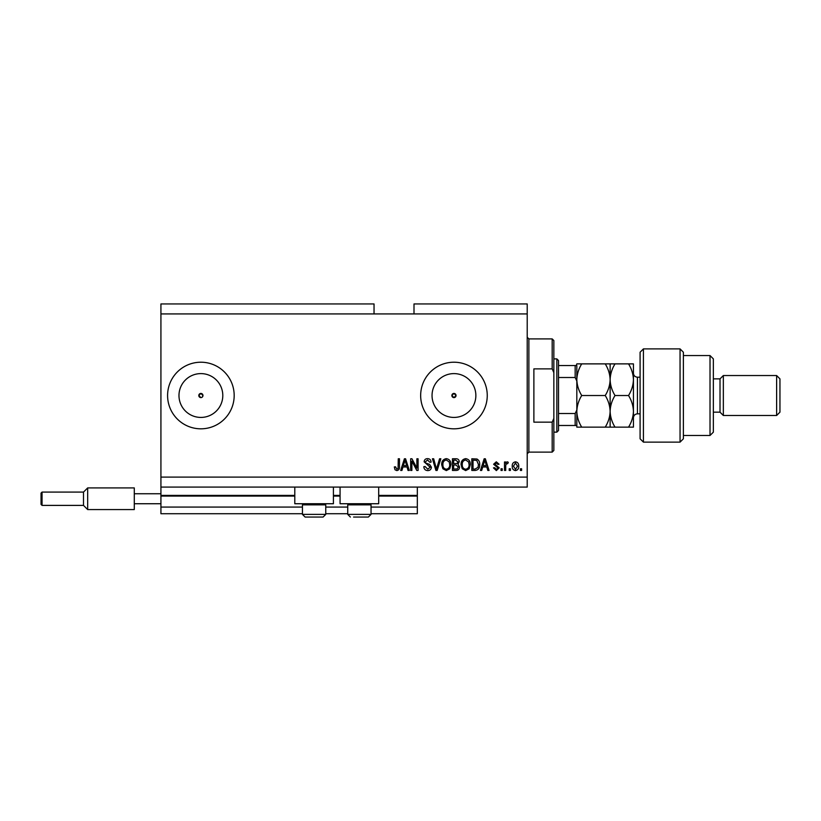<?xml version="1.0" encoding="UTF-8"?>
<svg xmlns="http://www.w3.org/2000/svg" width="821" height="821" viewBox="0 0 821 821"><rect width="100%" height="100%" fill="white"/><g stroke="black" fill="none" stroke-linecap="round" stroke-linejoin="round"><path stroke-width="1.23" d="M160.926 313.93L374.037 313.93L374.037 303.944L160.926 303.944L160.926 513.73L302.446 513.73M325.752 513.73L347.735 513.73M371.041 513.73L417.325 513.73L417.325 507.07L371.041 507.07M160.926 507.07L302.446 507.07M325.752 507.07L347.735 507.07M378.697 496.079L417.325 496.079L417.325 507.07M417.325 496.079L417.325 495.412L378.697 495.412M160.926 495.412L294.79 495.412M333.418 495.412L340.068 495.412M417.325 487.089L417.325 495.412M451.878 395.517L453.951 397.6L456.035 395.517L453.951 393.433A2.083 2.083 0 0 0 451.878 395.517A2.083 2.083 0 0 0 453.951 397.6A2.083 2.083 0 0 0 456.035 395.517A2.083 2.083 0 0 0 453.951 393.433L451.878 395.517M202.356 396.984L202.961 395.517L200.888 393.433L198.805 395.517L200.888 397.6A2.083 2.083 0 0 0 202.961 395.517A2.083 2.083 0 0 0 200.888 393.433A2.083 2.083 0 0 0 198.805 395.517A2.083 2.083 0 0 0 200.888 397.6M200.888 373.606A21.91 21.91 0 0 0 178.978 395.517A21.91 21.91 0 0 0 200.888 417.427A21.91 21.91 0 0 0 222.799 395.517A21.91 21.91 0 0 0 200.888 373.606M453.951 373.606A21.91 21.91 0 0 0 432.041 395.517A21.91 21.91 0 0 0 453.951 417.427A21.91 21.91 0 0 0 475.862 395.517A21.91 21.91 0 0 0 453.951 373.606M453.951 362.215A33.302 33.302 0 0 0 420.66 395.517A33.302 33.302 0 0 0 453.951 428.819A33.302 33.302 0 0 0 487.253 395.517A33.302 33.302 0 0 0 453.951 362.215M200.888 362.215A33.302 33.302 0 0 0 167.587 395.517A33.302 33.302 0 0 0 200.888 428.819A33.302 33.302 0 0 0 234.18 395.517A33.302 33.302 0 0 0 200.888 362.215M333.418 487.089L333.418 503.735L294.79 503.735L294.79 487.089M340.068 487.089L340.068 503.735L378.697 503.735L378.697 487.089M374.037 313.93L414 313.93L414 303.944L527.215 303.944L527.215 487.089L160.926 487.089M411.875 461.156L411.875 470.433L410.664 470.433L410.664 458.785L411.957 458.785L416.873 468.073L416.873 458.785L418.084 458.785L418.084 470.433L416.791 470.433L411.875 461.156M431.405 467.2C431.189 469.396 429.968 470.525 427.731 470.587C425.278 470.433 423.985 469.13 423.831 466.656L425.042 466.502L427.833 469.222L430.194 467.231L424.139 461.823C424.313 459.77 425.442 458.713 427.515 458.631C429.732 458.744 430.933 459.904 431.097 462.11L429.886 462.264L427.556 459.996L425.35 461.854L425.73 463.034L429.609 464.409L431.405 467.2M440.836 458.785L437.162 470.433L435.91 470.433L432.431 458.785L433.673 458.785L436.474 469.078L439.574 458.785L440.836 458.785M446.316 470.587L442.878 468.76L441.698 464.768C441.554 461.299 443.094 459.257 446.316 458.631C449.477 459.237 451.016 461.238 450.924 464.624L449.744 468.812L446.316 470.587M465.681 470.587L462.254 468.76L461.074 464.768C460.93 461.299 462.469 459.257 465.692 458.631C468.853 459.237 470.392 461.238 470.3 464.624L469.119 468.812L465.681 470.587M510.416 468.77L510.416 470.433L509.205 470.433L509.205 468.77L510.416 468.77M518.739 466.112C518.893 468.637 517.805 470.135 515.485 470.587C513.187 470.135 512.099 468.678 512.232 466.205C512.099 463.711 513.176 462.254 515.485 461.813C517.753 462.244 518.831 463.67 518.739 466.112M396.83 470.587L395.014 469.766L394.316 466.954L395.527 466.81L396.892 469.222L398.093 468.35L398.257 458.785L399.468 458.785L399.468 466.697C399.704 468.894 398.821 470.197 396.83 470.587M414 313.93L527.215 313.93M160.926 477.093L527.215 477.093M482.717 466.954L481.701 470.433L480.439 470.433L484.164 458.785L485.344 458.785L489.07 470.433L487.807 470.433L486.791 466.954L482.717 466.954M499.209 467.857L496.346 470.587L493.462 467.867L494.673 467.713L496.428 469.376L497.998 468.062L493.606 464.224L496.295 461.813L499.055 464.234L497.844 464.388L496.336 463.023L494.817 464.06L499.209 467.857M502.236 468.77L502.236 470.433L501.026 470.433L501.026 468.77L502.236 468.77M505.715 466.041L505.715 470.433L504.505 470.433L504.505 461.966L505.715 461.966L505.715 463.311L507.152 461.813L508.291 462.264L507.84 463.475L505.931 464.317L505.715 466.041M521.612 468.77L521.612 470.433L520.401 470.433L520.401 468.77L521.612 468.77M479.69 464.542C479.895 468.001 478.417 469.961 475.256 470.433L471.818 470.433L471.818 458.785L476.95 459.001C478.961 460.212 479.875 462.069 479.69 464.542M459.555 467.016C459.452 469.273 458.282 470.423 456.024 470.433L452.443 470.433L452.443 458.785L456.055 458.785C458.015 458.795 459.083 459.77 459.257 461.71L457.954 464.152L459.555 467.016M402.957 466.954L401.941 470.433L400.679 470.433L404.404 458.785L405.584 458.785L409.299 470.433L408.047 470.433L407.031 466.954L402.957 466.954M484.216 462.202L483.117 465.599L486.391 465.599L484.759 459.996L484.216 462.202M515.455 463.023L513.443 466.195L515.516 469.376L517.528 466.195L515.455 463.023M473.029 460.15L473.029 469.078L475.102 469.078L478.007 467.375L478.479 464.532L476.724 460.376L473.029 460.15M465.702 459.996C463.229 460.499 462.09 462.09 462.285 464.778C462.202 467.293 463.331 468.77 465.671 469.222C468.083 468.74 469.222 467.19 469.089 464.583L468.586 461.956L465.702 459.996M453.654 460.15L453.654 463.629L456.979 463.516L458.046 461.905L455.634 460.15L453.654 460.15M453.654 464.994L453.654 469.078L457.225 468.924L458.344 467.026L455.881 464.994L453.654 464.994M446.326 459.996C443.863 460.499 442.724 462.09 442.909 464.778C442.827 467.293 443.956 468.77 446.306 469.222C448.707 468.74 449.846 467.19 449.713 464.583L449.21 461.956L446.326 459.996M404.445 462.202L403.347 465.599L406.631 465.599L404.989 459.996L404.445 462.202M324.623 503.735L325.752 504.864L302.446 504.864L302.446 514.387L325.752 514.387L323.094 517.056L305.114 517.056L302.446 514.387L305.114 517.056M308.275 517.056L319.143 517.056M369.912 503.735L371.041 504.864L347.735 504.864L347.735 514.387L371.041 514.387L368.372 517.056L353.564 517.056M354.344 517.056L365.212 517.056M552.184 368.875L552.184 338.909L553.847 340.571L553.847 372.631L552.184 368.875L533.876 368.875L533.876 422.158L552.184 422.158L553.847 418.402L553.847 450.462L552.184 452.125L552.184 422.158M553.847 418.402L553.847 372.631M610.126 363.877L610.126 379.702C610.321 374.119 611.953 368.845 615.021 363.877L605.231 363.877C608.299 368.845 609.931 374.119 610.126 379.702C609.931 385.285 608.299 390.55 605.231 395.517L581.72 395.517C578.651 390.55 577.019 385.285 576.824 379.702L576.824 379.702C577.019 374.119 578.651 368.845 581.72 363.877L576.824 363.877L576.311 365.55M556.843 358.89L558.516 360.552L558.516 430.481L556.843 432.144L556.843 358.89L553.847 358.89M558.516 365.55L576.824 365.55L576.824 425.483L575.162 425.483L576.824 425.483L576.824 427.146L581.72 427.146C578.661 422.22 577.03 416.955 576.824 411.331L576.824 411.331C577.019 405.779 578.641 400.504 581.72 395.517M576.824 381.006L575.162 377.506L575.162 365.55M558.516 377.506L575.162 377.506M558.516 413.527L575.162 413.527L576.824 410.028M558.516 425.483L575.162 425.483L575.162 413.527M643.428 442.129L640.093 438.804L640.093 352.23L643.428 348.894L643.428 442.129L680.055 442.129L680.055 348.894L643.428 348.894M710.021 355.555L713.357 358.89L713.357 432.144L710.021 435.479L710.021 355.555L683.38 355.555M713.357 378.871L720.017 378.871L720.017 412.163L723.342 415.498L723.342 375.536L776.625 375.536L776.625 415.498L723.342 415.498M776.625 375.536L779.95 378.871L779.95 412.163L776.625 415.498M680.055 348.894L683.38 352.23L683.38 438.804L680.055 442.129M605.231 395.517C608.289 400.443 609.921 405.707 610.126 411.331C609.941 416.883 608.31 422.158 605.231 427.146L581.72 427.146M605.231 427.146L615.021 427.146C611.963 422.22 610.331 416.955 610.126 411.331L610.126 427.146M605.231 363.877L581.72 363.877M610.126 379.702L610.126 411.331C610.311 405.779 611.943 400.504 615.021 395.517C611.953 390.57 610.321 385.295 610.126 379.702M576.824 379.702L576.824 411.331M628.537 427.146C631.616 422.158 633.248 416.883 633.432 411.331C633.227 405.707 631.595 400.443 628.537 395.517C631.606 390.55 633.237 385.275 633.432 379.702C633.237 374.109 631.606 368.834 628.537 363.877L633.432 363.877L633.432 427.146L615.021 427.146M628.537 395.517L615.021 395.517M628.537 363.877L615.021 363.877M41.05 504.402L41.05 493.082L42.045 492.087L42.045 505.397L41.05 504.402M42.045 505.397L83.506 505.397L83.506 492.087L87.673 487.92L87.673 509.564L134.285 509.564L134.285 493.749L160.926 493.749M134.285 503.735L160.926 503.735M134.285 493.749L134.285 487.92L87.673 487.92L83.506 492.087L42.045 492.087L83.506 492.087M160.926 496.079L294.79 496.079M333.418 496.079L340.068 496.079M552.184 338.909L528.878 338.909L528.878 452.125L527.215 453.787M640.093 377.198L637.435 377.198L637.435 413.825C635.002 414.071 633.668 415.395 633.432 417.827M303.575 503.735L302.446 504.864M325.752 504.864L325.752 514.387L323.094 517.056M348.863 503.735L347.735 504.864M347.735 514.387L350.393 517.056L347.735 514.387M371.041 504.864L371.041 514.387L368.372 517.056M528.878 338.909L527.215 337.246M552.184 452.125L528.878 452.125M556.843 432.144L553.847 432.144M720.017 412.163L713.357 412.163M710.021 435.479L683.38 435.479M720.017 378.871L723.342 375.536M637.435 377.198C635.002 376.962 633.668 375.628 633.432 373.206M640.093 413.825L637.435 413.825M83.506 505.397L87.673 509.564L83.506 505.397"/></g></svg>
